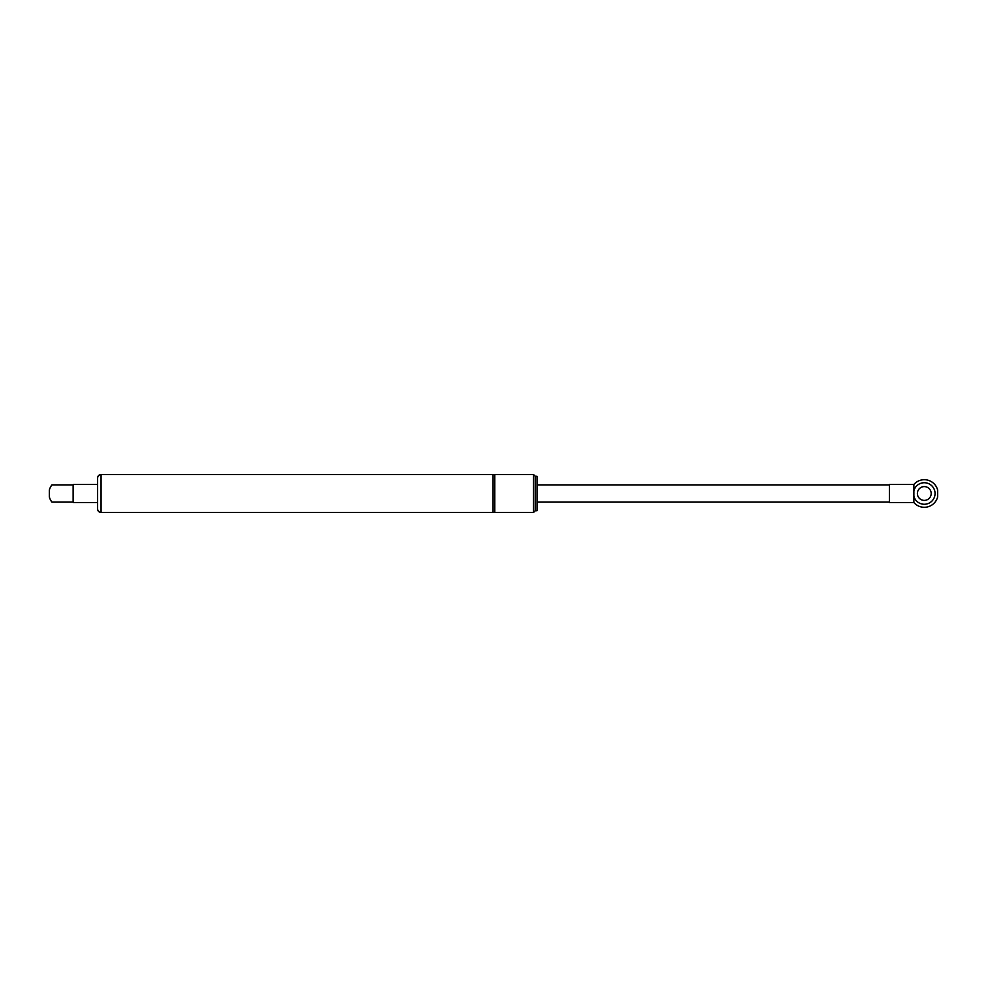 <?xml version="1.0" encoding="UTF-8"?>
<svg xmlns="http://www.w3.org/2000/svg" width="987" height="987" viewBox="0 0 987 987"><rect width="100%" height="100%" fill="white"/><g stroke="black" fill="none" stroke-linecap="round" stroke-linejoin="round"><path stroke-width="1.48" d="M494.795 512.45L494.795 474.55L493.068 474.55L493.068 512.45L533.56 512.45L533.56 474.55L535.287 476.265L537.014 476.265L537.014 510.735L535.287 510.735L535.287 476.265M97.602 477.992L97.602 509.008C97.799 511.106 98.947 512.253 101.044 512.45L101.044 474.55C98.947 474.747 97.799 475.894 97.602 477.992M49.35 493.5L49.35 496.917A13.781 13.781 0 0 0 51.941 502.112L73.112 502.112L73.112 484.888L51.941 484.888A13.781 13.781 0 0 0 49.35 490.083L49.35 493.5M913.888 496.264L913.888 502.543A13.781 13.781 0 0 0 937.65 496.917L937.65 490.083A13.781 13.781 0 0 0 913.888 484.457L913.888 490.736A10.758 10.758 0 0 1 930.457 484.679A10.758 10.758 0 0 1 930.457 502.321A10.758 10.758 0 0 1 913.888 496.264L913.888 490.736M913.888 502.543L889.398 502.543L889.398 484.457L913.888 484.457M931.185 493.5A6.897 6.897 0 0 1 924.301 500.397A6.897 6.897 0 0 1 917.404 493.5A6.897 6.897 0 0 1 924.301 486.603A6.897 6.897 0 0 1 931.185 493.5M535.287 510.735L533.56 512.45M101.044 512.45L493.068 512.45M101.044 474.55L493.068 474.55M494.795 474.55L533.56 474.55M537.014 502.112L889.398 502.112M537.014 484.888L889.398 484.888M97.602 484.457L73.47 484.457M97.602 502.543L73.47 502.543"/></g></svg>
